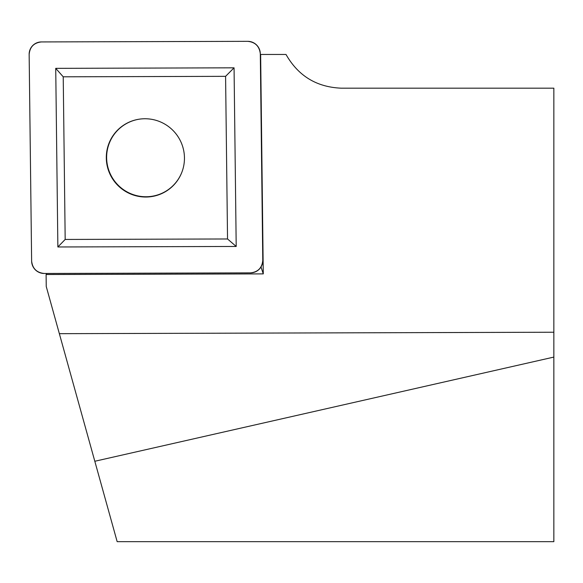 <?xml version="1.0" encoding="UTF-8"?>
<svg xmlns="http://www.w3.org/2000/svg" width="583" height="583" viewBox="0 0 583 583"><rect width="100%" height="100%" fill="white"/><g stroke="black" fill="none" stroke-linecap="round" stroke-linejoin="round"><path stroke-width="0.87" d="M46.101 274.52L46.246 286.508L117.161 541.665L553.85 541.665L553.85 88.186L341.478 88.186C316.737 87.224 298.248 75.979 286.013 54.459L260.637 54.459L263.276 273.886L46.101 274.52L46.873 273.463M553.85 332.23L59.357 333.673M553.85 357.087L94.818 461.262M263.276 273.886L261.002 266.948M182.355 170.899A39.156 38.799 50.1 0 1 106.631 157.731A39.156 38.799 50.1 0 1 139.075 119.209M236.202 246.456L57.87 246.973L55.728 68.349L234.06 67.825L236.202 246.456L227.538 238.972L65.179 239.445L63.226 76.81L225.585 76.337L234.06 67.825M262.78 260.39L260.302 53.738A12.491 12.374 -129.9 0 0 247.724 41.335L41.422 41.932A12.491 12.374 -129.9 0 0 29.15 54.416L31.628 261.067A12.491 12.374 -129.9 0 0 44.206 273.471L250.508 272.873A12.491 12.374 -129.9 0 0 262.78 260.39M55.728 68.349L63.226 76.81M225.585 76.337L227.538 238.972M57.87 246.973L65.179 239.445M184.454 157.774A39.287 38.923 50.1 0 1 182.319 171.001A39.287 38.923 50.1 0 1 138.9 196.427A39.287 38.923 50.1 0 1 106.303 157.497A39.287 38.923 50.1 0 1 138.965 119.224A39.287 38.923 50.1 0 1 184.454 157.774M250.508 272.873L44.206 273.471C36.7 272.706 32.51 268.566 31.628 261.067L29.15 54.416C29.85 46.902 33.945 42.741 41.422 41.932L247.724 41.335C255.23 42.1 259.42 46.239 260.302 53.738L262.78 260.39C262.08 267.896 257.992 272.057 250.508 272.873"/></g></svg>

